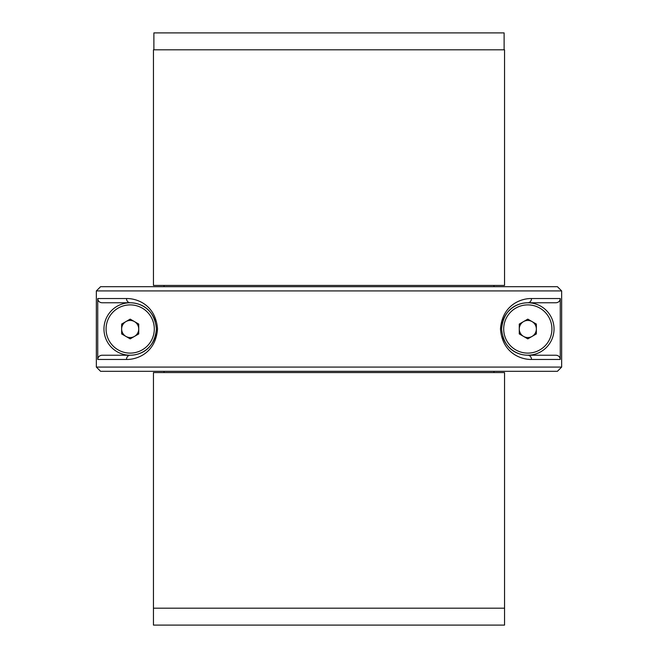 <?xml version="1.0" encoding="UTF-8"?>
<svg xmlns="http://www.w3.org/2000/svg" width="658" height="658" viewBox="0 0 658 658"><rect width="100%" height="100%" fill="white"/><g stroke="black" fill="none" stroke-linecap="round" stroke-linejoin="round"><path stroke-width="0.99" d="M504.546 608.181L153.454 608.181L153.454 625.1L504.546 625.1L504.546 608.181L153.454 608.181L153.454 372.568L504.546 372.568L504.546 608.181M504.546 285.432L153.454 285.432L153.454 49.819L504.546 49.819L504.546 285.432M504.118 49.819L504.118 32.9L153.882 32.9L153.882 49.819M502.679 336.493A26.23 26.23 0 0 0 554.036 329A26.23 26.23 0 0 0 527.806 302.77A26.23 26.23 0 0 0 501.585 329M126.509 298.543C135.976 298.288 155.625 304.136 157.525 329.008C155.658 353.79 135.967 359.745 126.509 359.457L97.738 359.457L97.738 298.543L126.509 298.543A4.228 3.685 90 0 0 130.194 302.77A26.23 26.23 0 0 0 103.964 329A26.23 26.23 0 0 0 130.194 355.23A26.23 26.23 0 0 0 156.415 329C154.243 306.381 137.728 302.853 130.194 302.77L101.998 302.77L130.194 302.77A26.23 26.23 0 0 1 155.329 321.532M329 371.301L100.584 371.301L96.348 367.074L561.652 367.074L557.416 371.301L329 371.301M100.584 286.699L96.348 290.926L100.584 286.699L557.416 286.699L561.652 290.926L96.348 290.926L96.348 367.074L100.584 371.301M97.738 359.457C97.993 356.883 99.416 355.476 101.998 355.23L130.194 355.23C137.719 355.147 154.252 351.611 156.415 329M557.416 286.699L561.652 290.926L561.652 367.074L557.416 371.301M560.262 359.457L560.262 298.543C560.007 301.117 558.584 302.524 556.002 302.77L527.806 302.77C520.281 302.844 503.732 306.398 501.585 329.025C503.781 351.619 520.272 355.147 527.806 355.23L556.002 355.23C558.584 355.468 559.999 356.883 560.262 359.457L531.491 359.457C522.024 359.712 502.375 353.864 500.475 328.992C502.342 304.21 522.033 298.255 531.491 298.543L560.262 298.543M101.998 302.77C99.416 302.532 98.001 301.117 97.738 298.543M527.806 302.77A4.228 3.685 -90 0 0 531.491 298.543M527.806 355.23A4.228 3.685 90 0 1 531.491 359.457M126.509 359.457A4.228 3.685 -90 0 1 130.194 355.23M523.538 321.598A8.546 8.546 0 0 0 523.538 336.403A8.546 8.546 0 0 0 536.352 329A8.546 8.546 0 0 0 523.538 321.598M503.699 329A24.107 24.107 0 0 0 527.806 353.107A24.107 24.107 0 0 0 551.922 329A24.107 24.107 0 0 0 527.806 304.893A24.107 24.107 0 0 0 503.699 329M519.269 324.065L527.806 319.13L536.352 324.065L536.352 333.935L527.806 338.87L519.269 333.935L519.269 324.065M125.917 321.598A8.546 8.546 0 0 0 125.917 336.403A8.546 8.546 0 0 0 138.731 329A8.546 8.546 0 0 0 125.917 321.598M106.078 329A24.107 24.107 0 0 0 130.194 353.107A24.107 24.107 0 0 0 154.301 329A24.107 24.107 0 0 0 130.194 304.893A24.107 24.107 0 0 0 106.078 329M121.648 324.065L130.194 319.13L138.731 324.065L138.731 333.935L130.194 338.87L121.648 333.935L121.648 324.065M493.969 285.432L493.969 286.699M493.969 371.301L493.969 372.568M164.031 285.432L164.031 286.699M164.031 371.301L164.031 372.568"/></g></svg>
